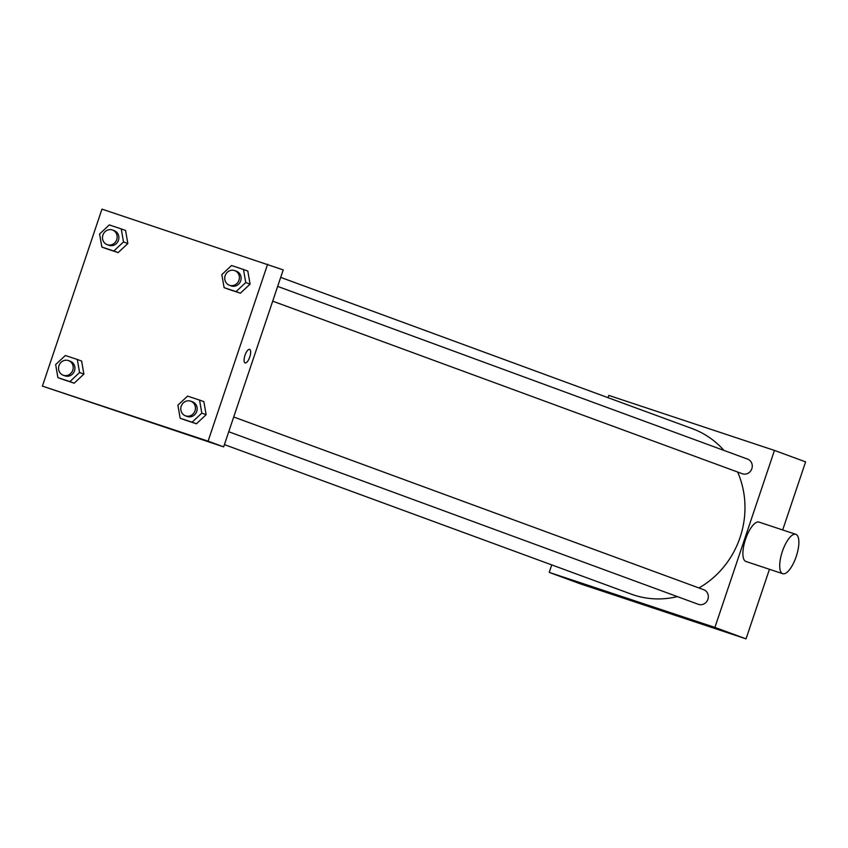 <?xml version="1.0" encoding="UTF-8"?>
<svg xmlns="http://www.w3.org/2000/svg" width="848" height="848" viewBox="0 0 848 848"><rect width="100%" height="100%" fill="white"/><g stroke="black" fill="none" stroke-linecap="round" stroke-linejoin="round"><path stroke-width="1.27" d="M608.016 397.67L608.779 395.401L774.468 450.426L805.6 461.874L782.683 529.958M769.454 569.284L746.039 638.862L580.35 583.837L549.218 572.389L551.741 564.906M698.943 587.961A88.192 82.436 -69.8 0 0 740.081 537.399A88.192 82.436 -69.8 0 0 737.654 472.039M723.938 450.415A88.192 82.436 -69.8 0 0 692.265 428.632L280.699 277.381M224.413 444.606L631.421 594.183A88.192 82.436 -69.8 0 0 677.351 596.6M774.468 450.426L714.896 627.414L549.218 572.389M272.696 301.157L742.244 473.725A7.78 7.272 -69.8 0 0 751.837 468.711A7.78 7.272 -69.8 0 0 747.618 459.118L277.656 286.401M233.719 416.983L703.67 589.699A7.78 7.272 110.2 0 1 707.815 599.504A7.78 7.272 110.2 0 1 698.307 604.306L228.748 431.738M714.896 627.414L746.039 638.862M654.168 607.528L624.531 597.617L654.168 607.528M782.746 573.704L745.922 561.471A20.755 7.367 -71.6 0 1 745.551 539.243A20.755 7.367 -71.6 0 1 759.002 522.092L795.827 534.314A20.755 7.367 -71.6 0 1 796.283 556.33A20.755 7.367 -71.6 0 1 782.746 573.704A20.755 7.367 -71.6 0 1 782.365 551.465A20.755 7.367 -71.6 0 1 795.827 534.314M283.221 269.887L223.649 446.875L42.4 386.126L101.961 209.138L283.221 269.887M81.631 361.068L83.888 374.106L74.189 383.19L62.233 379.215L74.189 383.19L83.888 374.106L81.631 361.068L77.306 359.478L79.564 372.516L69.865 381.6L57.908 377.625L55.65 364.576L65.349 355.503L77.306 359.478M247.817 271.084L250.075 284.133L240.376 293.207L228.419 289.232L240.376 293.207L250.075 284.133L247.817 271.084L243.493 269.494L245.75 282.543L236.051 291.617L224.095 287.642L221.837 274.593L231.536 265.519L243.493 269.494M267.65 264.163L208.089 441.161L42.4 386.126M125.578 230.486L127.836 243.535L118.137 252.609L106.18 248.634L118.137 252.609L127.836 243.535L125.578 230.486L121.253 228.896L123.511 241.945L113.812 251.019L101.855 247.044L99.598 233.995L109.297 224.921L121.253 228.896M203.87 401.655L206.128 414.704L196.429 423.788L184.472 419.813L196.429 423.788L206.128 414.704L203.87 401.655L199.545 400.076L201.803 413.114L192.104 422.198L180.147 418.223L177.889 405.174L187.588 396.101L199.545 400.076M208.089 441.161L223.649 446.875M147.361 421.265L117.713 411.354L147.361 421.265M244.998 355.28A7.134 2.533 -71.6 0 1 249.63 349.387A7.134 2.533 -71.6 0 1 249.789 356.955A7.134 2.533 -71.6 0 1 245.136 362.923A7.134 2.533 -71.6 0 1 244.998 355.28M249.63 349.387A7.134 2.533 -71.6 0 1 249.778 356.955A7.134 2.533 -71.6 0 1 245.125 362.923M185.436 415.817L187.164 416.453A7.78 7.272 -69.8 0 0 196.747 411.439A7.78 7.272 -69.8 0 0 192.528 401.846L190.8 401.21A7.78 7.272 -69.8 0 0 181.292 406.001A7.78 7.272 -69.8 0 0 185.436 415.817A7.78 7.272 -69.8 0 0 195.019 410.803A7.78 7.272 -69.8 0 0 190.8 401.21M201.803 413.114L206.128 414.704M192.104 422.198L196.429 423.788M180.147 418.223L184.472 419.813M63.197 375.219L64.925 375.855A7.78 7.272 -69.8 0 0 74.507 370.841A7.78 7.272 -69.8 0 0 70.289 361.248L68.561 360.612A7.78 7.272 -69.8 0 0 59.053 365.403A7.78 7.272 -69.8 0 0 63.197 375.219A7.78 7.272 -69.8 0 0 72.78 370.205A7.78 7.272 -69.8 0 0 68.561 360.612M79.564 372.516L83.888 374.106M69.865 381.6L74.189 383.19M57.908 377.625L62.233 379.215M229.373 285.235L231.112 285.871A7.78 7.272 -69.8 0 0 240.694 280.858A7.78 7.272 -69.8 0 0 236.475 271.265L234.748 270.629A7.78 7.272 -69.8 0 0 225.239 275.42A7.78 7.272 -69.8 0 0 229.373 285.235A7.78 7.272 -69.8 0 0 238.966 280.222A7.78 7.272 -69.8 0 0 234.748 270.629M245.75 282.543L250.075 284.133M236.051 291.617L240.376 293.207M224.095 287.642L228.419 289.232M107.134 244.637L108.873 245.273A7.78 7.272 -69.8 0 0 118.455 240.26A7.78 7.272 -69.8 0 0 114.236 230.667L112.508 230.031A7.78 7.272 -69.8 0 0 103 234.822A7.78 7.272 -69.8 0 0 107.134 244.637A7.78 7.272 -69.8 0 0 116.727 239.624A7.78 7.272 -69.8 0 0 112.508 230.031M123.511 241.945L127.836 243.535M113.812 251.019L118.137 252.609M101.855 247.044L106.18 248.634"/></g></svg>

